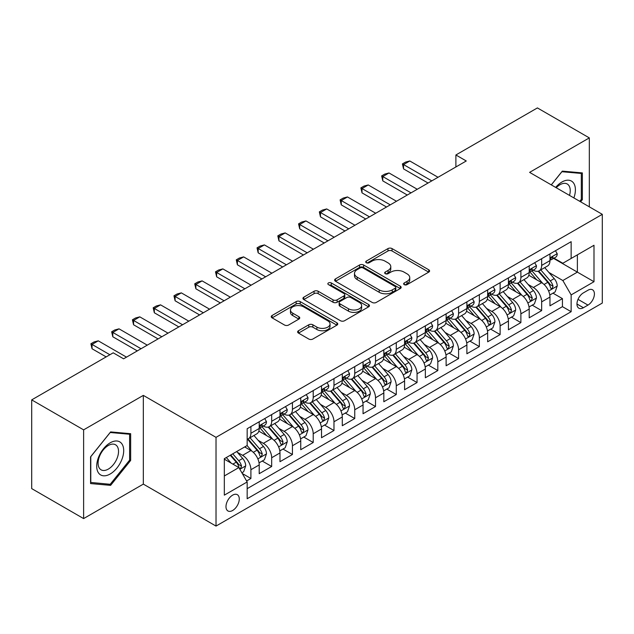 <?xml version="1.0" encoding="UTF-8"?>
<svg xmlns="http://www.w3.org/2000/svg" width="634" height="634" viewBox="0 0 634 634"><rect width="100%" height="100%" fill="white"/><g stroke="black" fill="none" stroke-linecap="round" stroke-linejoin="round"><path stroke-width="0.95" d="M404.23 284.634A2.021 1.165 0 0 0 407.083 284.634L428.743 272.129A2.885 1.664 0 0 0 429.59 270.948A2.885 1.664 0 0 0 428.743 269.775L392.05 248.583A2.885 1.664 0 0 0 387.976 248.583L366.317 261.089A2.021 1.165 0 0 0 365.723 261.913A2.021 1.165 0 0 0 366.317 262.738A2.021 1.165 0 0 0 369.17 262.738L371.976 261.121A9.225 5.326 0 0 1 385.02 261.121L388.079 262.888A9.225 5.326 0 0 1 390.782 266.652A9.225 5.326 0 0 1 388.079 270.417L385.274 272.034A2.021 1.165 0 0 0 384.679 272.858A2.021 1.165 0 0 0 385.274 273.682A2.021 1.165 0 0 0 388.127 273.682L390.932 272.065A9.225 5.326 0 0 1 403.977 272.065L407.036 273.833A9.225 5.326 0 0 1 409.738 277.597A9.225 5.326 0 0 1 407.036 281.361L404.23 282.986A2.021 1.165 0 0 0 403.644 283.81A2.021 1.165 0 0 0 404.23 284.634L404.23 282.986M232.63 510.497A9.399 5.429 120 0 0 238.772 502.215A9.399 5.429 120 0 0 237.33 494.679A9.399 5.429 120 0 0 232.63 495.146A9.399 5.429 120 0 0 226.489 503.428A9.399 5.429 120 0 0 227.931 510.956A9.399 5.429 120 0 0 232.63 510.497M298.487 330.734A2.885 1.664 0 0 0 297.639 331.915A2.885 1.664 0 0 0 298.487 333.088L308.782 339.031A2.885 1.664 0 0 0 312.855 339.031L336.908 325.147A2.885 1.664 0 0 0 337.756 323.966A2.885 1.664 0 0 0 336.908 322.793L300.215 301.61A2.885 1.664 0 0 0 296.141 301.61L272.089 315.494A2.885 1.664 0 0 0 271.241 316.675A2.885 1.664 0 0 0 272.089 317.848L284.523 325.028A2.885 1.664 0 0 0 288.597 325.028L298.891 319.084A2.885 1.664 0 0 0 299.739 317.911A2.885 1.664 0 0 0 298.891 316.731L292.726 313.172A7.711 4.454 0 0 1 290.467 310.026A7.711 4.454 0 0 1 295.23 305.913A7.711 4.454 0 0 1 303.631 306.872L327.786 320.82A7.711 4.454 0 0 1 330.045 323.966A7.711 4.454 0 0 1 325.29 328.079A7.711 4.454 0 0 1 316.881 327.12L312.855 324.79A2.885 1.664 0 0 0 308.782 324.79L298.487 330.734L298.487 333.088M143.332 395.386L83.617 429.86L31.7 399.88L31.7 488.608L83.617 518.588L143.332 484.114L216.02 526.077L216.02 437.349L143.332 395.386L143.332 484.114M589.319 206.843L589.319 137.895L529.612 172.369L602.3 214.332L216.02 437.349M589.319 137.895L537.402 107.923L455.886 154.981L455.886 166.972M31.7 399.88L113.217 352.821L123.598 358.812L466.267 160.973L455.886 154.981M372.174 302.434A2.885 1.664 0 0 0 376.255 302.434L400.308 288.541A2.885 1.664 0 0 0 401.156 287.368A2.885 1.664 0 0 0 400.308 286.188L363.615 265.004A2.885 1.664 0 0 0 359.541 265.004L335.481 278.897A2.885 1.664 0 0 0 334.641 280.069A2.885 1.664 0 0 0 335.481 281.25L372.174 302.434M329.26 285.07A2.021 1.165 0 0 1 331.305 285.348L331.305 282.954L368.608 304.494A2.885 1.664 0 0 1 369.456 305.667A2.885 1.664 0 0 1 368.608 306.848L344.555 320.733A2.885 1.664 0 0 1 340.474 320.733L303.781 299.549L303.781 297.195A2.885 1.664 0 0 0 302.941 298.368A2.885 1.664 0 0 0 303.781 299.549M303.781 297.195L314.076 291.252A2.885 1.664 0 0 1 318.157 291.252L333.04 299.842A2.885 1.664 0 0 0 337.114 299.842L343.945 295.896A2.885 1.664 0 0 0 344.785 294.723A2.885 1.664 0 0 0 343.945 293.542L328.452 284.603A2.021 1.165 0 0 1 327.857 283.778A2.021 1.165 0 0 1 329.101 282.701A2.021 1.165 0 0 1 331.305 282.954M246.594 480.968L250.906 478.48L242.291 473.503M237.385 452.327L242.6 455.339A11.745 6.784 60 0 1 250.906 469.723L259.211 464.928L259.211 473.685L271.677 466.489L262.222 461.037M258.149 440.337L263.364 443.348A11.745 6.784 60 0 1 271.677 457.74L279.982 452.938L279.982 461.695L292.44 454.499L282.994 449.046M278.92 428.346L284.135 431.358A11.745 6.784 60 0 1 292.44 445.75L300.746 440.947L300.746 449.704L313.212 442.508L303.757 437.056M299.692 416.356L304.906 419.367A11.745 6.784 60 0 1 313.212 433.759L321.517 428.956L321.517 437.714L333.975 430.518L324.529 425.065M320.455 404.365L325.67 407.377A11.745 6.784 60 0 1 333.975 421.769L342.289 416.966L342.289 425.723L354.747 418.527L345.3 413.075M341.227 392.375L346.441 395.386A11.745 6.784 60 0 1 354.747 409.778L363.052 404.975L363.052 413.733L375.51 406.537L366.064 401.084M361.99 380.384L367.205 383.396A11.745 6.784 60 0 1 375.51 397.787L383.824 392.985L383.824 401.742L396.282 394.546L386.835 389.094M382.762 368.394L387.976 371.405A11.745 6.784 60 0 1 396.282 385.797L404.587 381.002L404.587 389.752L417.053 382.556L407.599 377.103M403.525 356.403L408.74 359.415A11.745 6.784 60 0 1 417.053 373.806L425.359 369.012L425.359 377.761L437.817 370.565L428.37 365.113M424.297 344.413L429.511 347.424A11.745 6.784 60 0 1 437.817 361.816L446.122 357.021L446.122 365.77L458.588 358.575L449.134 353.122M445.068 332.422L450.275 335.434A11.745 6.784 60 0 1 458.588 349.825L466.893 345.031L466.893 353.78L479.352 346.584L469.905 341.132M465.831 320.432L471.046 323.443A11.745 6.784 60 0 1 479.352 337.835L487.657 333.04L487.657 341.789L500.123 334.594L490.668 329.141M486.603 308.441L491.818 311.452A11.745 6.784 60 0 1 500.123 325.844L508.428 321.05L508.428 329.799L520.886 322.603L511.44 317.151M507.366 296.45L512.581 299.462A11.745 6.784 60 0 1 520.886 313.854L529.2 309.059L529.2 317.808L541.658 310.612L541.658 301.863A11.745 6.784 -120 0 0 533.352 287.471L528.138 284.46M532.211 305.16L541.658 310.612M259.211 464.928A11.745 6.784 -120 0 0 250.906 450.544L244.676 446.946M279.982 452.938A11.745 6.784 -120 0 0 271.677 438.554L258.831 431.136M300.746 440.947A11.745 6.784 -120 0 0 292.44 426.563L279.602 419.145M321.517 428.956A11.745 6.784 -120 0 0 313.212 414.573L300.365 407.155M342.289 416.966A11.745 6.784 -120 0 0 333.975 402.582L321.137 395.164M363.052 404.975A11.745 6.784 -120 0 0 354.747 390.592L341.9 383.174M383.824 392.985A11.745 6.784 -120 0 0 375.51 378.601L362.672 371.183M404.587 381.002A11.745 6.784 -120 0 0 396.282 366.611L383.435 359.193M425.359 369.012A11.745 6.784 -120 0 0 417.053 354.62L404.207 347.202M446.122 357.021A11.745 6.784 -120 0 0 437.817 342.629L424.97 335.212M466.893 345.031A11.745 6.784 -120 0 0 458.588 330.639L445.742 323.221M487.657 333.04A11.745 6.784 -120 0 0 479.352 318.648L466.513 311.231M508.428 321.05A11.745 6.784 -120 0 0 500.123 306.658L487.277 299.24M529.2 309.059A11.745 6.784 -120 0 0 520.886 294.667L508.048 287.25M587.972 290.229L583.399 292.868A9.106 5.254 120 0 0 577.455 300.896A9.106 5.254 120 0 0 578.85 308.187A9.106 5.254 120 0 0 583.399 307.736L587.972 305.097A9.106 5.254 120 0 0 593.915 297.077A9.106 5.254 120 0 0 592.521 289.778A9.106 5.254 120 0 0 587.972 290.229M216.02 526.077L602.3 303.06L602.3 214.332M224.325 475.96L238.859 467.567L247.165 481.959L247.165 498.744L571.147 311.698L571.147 294.905L562.841 280.521L548.901 272.469M247.165 481.959L224.325 495.146L224.325 458.691L247.165 445.504L247.165 428.719L571.147 241.673L571.147 258.458L593.995 245.271L593.995 281.718L571.147 294.905M263.261 426.016L263.364 426.08A11.745 6.784 60 0 0 269.244 426.666L277.549 421.864A11.745 6.784 -120 0 0 279.982 416.49L279.982 409.778M284.024 414.026L284.135 414.089A11.745 6.784 60 0 0 290.007 414.676L298.313 409.873A11.745 6.784 -120 0 0 300.746 404.5L300.746 397.787M304.796 402.035L304.906 402.099A11.745 6.784 60 0 0 310.779 402.685L319.084 397.89A11.745 6.784 -120 0 0 321.517 392.509L321.517 385.797M325.559 390.045L325.67 390.108A11.745 6.784 60 0 0 331.542 390.695L339.856 385.9A11.745 6.784 -120 0 0 342.289 380.519L342.289 373.806M346.33 378.054L346.441 378.118A11.745 6.784 60 0 0 352.314 378.704L360.619 373.909A11.745 6.784 -120 0 0 363.052 368.528L363.052 361.816M367.094 366.064L367.205 366.127A11.745 6.784 60 0 0 373.077 366.714L381.391 361.919A11.745 6.784 -120 0 0 383.824 356.538L383.824 349.825M387.865 354.073L387.976 354.137A11.745 6.784 60 0 0 393.849 354.723L402.154 349.928A11.745 6.784 -120 0 0 404.587 344.547L404.587 337.835M408.637 342.091L408.74 342.146A11.745 6.784 60 0 0 414.62 342.732L422.926 337.938A11.745 6.784 -120 0 0 425.359 332.557L425.359 325.844M429.4 330.1L429.511 330.156A11.745 6.784 60 0 0 435.384 330.742L443.689 325.947A11.745 6.784 -120 0 0 446.122 320.566L446.122 313.854M450.172 318.109L450.275 318.165A11.745 6.784 60 0 0 456.155 318.751L464.46 313.957A11.745 6.784 -120 0 0 466.893 308.576L466.893 301.863M470.935 306.119L471.046 306.182A11.745 6.784 60 0 0 476.919 306.761L485.224 301.966A11.745 6.784 -120 0 0 487.657 296.585L487.657 289.873M491.707 294.128L491.818 294.192A11.745 6.784 60 0 0 497.69 294.77L505.995 289.976A11.745 6.784 -120 0 0 508.428 284.595L508.428 277.882M512.47 282.138L512.581 282.201A11.745 6.784 60 0 0 518.454 282.78L526.767 277.985A11.745 6.784 -120 0 0 529.2 272.604L529.2 265.892M247.165 488.671L562.429 306.658L562.429 298.622L549.963 305.818L549.963 297.069A11.745 6.784 -120 0 0 541.658 282.677L528.811 275.259M533.242 270.147L533.352 270.211A11.745 6.784 -120 0 0 539.225 270.789A11.745 6.784 -120 0 0 541.658 265.408L541.658 258.696M539.225 270.789L547.53 265.995A11.745 6.784 -120 0 0 549.963 260.614L549.963 253.901M250.906 426.563L250.906 433.276A11.745 6.784 60 0 1 248.473 438.657A11.745 6.784 60 0 1 247.165 439.132M248.473 438.657L256.778 433.854A11.745 6.784 -120 0 0 259.211 428.481L259.211 421.769M271.677 414.573L271.677 421.285A11.745 6.784 60 0 1 269.244 426.666M292.44 402.582L292.44 409.295A11.745 6.784 60 0 1 290.007 414.676M313.212 390.592L313.212 397.304A11.745 6.784 60 0 1 310.779 402.685M333.975 378.601L333.975 385.313A11.745 6.784 60 0 1 331.542 390.695M354.747 366.611L354.747 373.323A11.745 6.784 60 0 1 352.314 378.704M375.51 354.62L375.51 361.332A11.745 6.784 60 0 1 373.077 366.714M396.282 342.629L396.282 349.342A11.745 6.784 60 0 1 393.849 354.723M417.053 330.639L417.053 337.351A11.745 6.784 60 0 1 414.62 342.732M437.817 318.648L437.817 325.361A11.745 6.784 60 0 1 435.384 330.742M458.588 306.658L458.588 313.37A11.745 6.784 60 0 1 456.155 318.751M479.352 294.667L479.352 301.38A11.745 6.784 60 0 1 476.919 306.761M500.123 282.677L500.123 289.389A11.745 6.784 60 0 1 497.69 294.77M520.886 270.686L520.886 277.399A11.745 6.784 60 0 1 518.454 282.78M520.886 313.854L520.886 322.603M500.123 325.844L500.123 334.594M479.352 337.835L479.352 346.584M458.588 349.825L458.588 358.575M437.817 361.816L437.817 370.565M417.053 373.806L417.053 382.556M396.282 385.797L396.282 394.546M375.51 397.787L375.51 406.537M354.747 409.778L354.747 418.527M333.975 421.769L333.975 430.518M313.212 433.759L313.212 442.508M292.44 445.75L292.44 454.499M271.677 457.74L271.677 466.489M250.906 469.723L250.906 478.48M238.859 467.567L224.325 459.174M562.841 280.521L577.376 272.129L577.376 254.86L593.995 245.271M553.593 258.395L593.995 281.718M554.013 258.157L562.841 263.253L571.147 258.458M83.617 429.86L83.617 518.588M552.975 293.17L562.429 298.622M562.429 306.658L571.147 311.698M580.617 201.81L582.361 199.639L582.361 172.916L562.318 171.125L551.271 184.874M90.575 483.568L110.617 485.359L130.659 460.427L130.659 433.704L110.617 431.912L90.575 456.845L90.575 483.568M581.323 199.036L582.361 199.639M129.621 459.824L130.659 460.427M108.501 484.13L110.617 485.359M405.039 284.912L407.036 283.763A9.225 5.326 0 0 0 409.738 279.998L409.738 277.597M390.782 266.652L390.782 269.054A9.225 5.326 0 0 1 388.079 272.818L386.082 273.967M428.703 272.144L392.05 250.985A2.885 1.664 0 0 0 387.976 250.985L367.126 263.023M400.268 288.565L363.615 267.405A2.885 1.664 0 0 0 359.541 267.405L335.521 281.266M395.212 288.193A2.021 1.165 0 0 0 395.806 287.368A2.021 1.165 0 0 0 395.212 286.544L363.005 267.944A2.021 1.165 0 0 0 360.152 267.944L357.196 269.656A9.225 5.326 0 0 0 354.493 273.42A9.225 5.326 0 0 0 357.196 277.185L379.211 289.897A9.225 5.326 0 0 0 392.256 289.897L395.212 288.193L395.212 290.586A2.021 1.165 0 0 0 395.806 289.762L395.806 287.368M354.493 273.42L354.493 275.822A9.225 5.326 0 0 0 357.196 279.586L357.196 277.185M395.212 290.586L392.256 292.298A9.225 5.326 0 0 1 379.211 292.298L357.196 279.586M303.821 299.573L314.076 293.645L314.076 291.252M344.785 294.723L344.785 297.124A2.885 1.664 0 0 1 343.945 298.297L337.114 302.244A2.885 1.664 0 0 1 333.04 302.244L318.157 293.645A2.885 1.664 0 0 0 314.076 293.645M331.305 285.348L368.568 306.864M348.478 308.758A7.711 4.454 0 0 0 356.887 309.725A7.711 4.454 0 0 0 361.642 305.612A7.711 4.454 0 0 0 359.383 302.458L350.871 297.544A2.885 1.664 0 0 0 346.798 297.544L339.967 301.491A2.885 1.664 0 0 0 339.127 302.664A2.885 1.664 0 0 0 339.967 303.844L348.478 308.758L348.478 311.159A7.711 4.454 0 0 0 356.887 312.118A7.711 4.454 0 0 0 361.642 308.005L361.642 305.612M339.127 302.664L339.127 305.065A2.885 1.664 0 0 0 339.967 306.246L339.967 303.844M348.478 311.159L339.967 306.246M330.045 323.966L330.045 326.367A7.711 4.454 0 0 1 325.29 330.48A7.711 4.454 0 0 1 316.881 329.514L312.855 327.192A2.885 1.664 0 0 0 308.782 327.192L298.519 333.112M290.467 310.026L290.467 312.419A7.711 4.454 0 0 0 292.726 315.566L292.726 313.172M298.852 319.108L292.726 315.566M336.868 325.171L300.215 304.003A2.885 1.664 0 0 0 296.141 304.003L272.121 317.872M549.789 295.008L555.154 291.909L557.231 285.918A7.782 4.493 -120 0 0 554.203 278.603L544.709 267.619M542.815 283.438L531.966 270.884M536.641 279.784L530.349 272.493A18.648 10.77 -120 0 0 529.77 271.843M538.163 271.209L547.76 282.32A7.782 4.493 60 0 1 550.542 287.685L551.104 288.605L552.159 288.462L553.03 286.243A7.782 4.493 -120 0 0 550.257 280.886L540.77 269.902M538.734 271.027L549.044 282.97A3.962 2.29 60 0 1 550.043 284.523L553.03 286.243M555.471 250.723L557.231 253.782A7.782 4.493 60 0 1 555.622 257.222L551.675 259.504A7.782 4.493 -120 0 0 553.03 257.713L552.864 257.016M550.225 259.869L550.257 259.869A7.782 4.493 -120 0 0 551.675 259.504M552.024 257.127L553.03 257.713C552.539 256.54 551.707 257.016 550.542 259.147A7.782 4.493 60 0 1 549.963 260.257M431.794 180.88L403.549 164.571L403.549 168.89L402.408 163.913L405.522 162.114L409.778 160.973L438.023 177.282M428.053 183.036L403.549 168.89M409.778 160.973L403.549 164.571L402.408 163.913M573.873 197.919A19.091 11.024 120 0 0 561.906 182.021A19.091 11.024 120 0 0 555.653 187.402M569.506 195.399A14.455 8.345 120 0 0 567.24 183.995A14.455 8.345 120 0 0 560.012 184.716A14.455 8.345 120 0 0 556.232 187.735M551.311 184.898L561.906 171.719L581.323 173.447L581.323 199.338L579.745 201.311M580.039 172.71L581.323 173.447M121.894 459.436A19.091 11.024 120 0 0 116.949 441.002A19.091 11.024 120 0 0 98.516 457.352A19.091 11.024 120 0 0 103.453 475.793A19.091 11.024 120 0 0 121.894 459.436M117.163 458.097A14.455 8.345 120 0 0 115.539 444.783A14.455 8.345 120 0 0 99.459 456.512A14.455 8.345 120 0 0 101.083 469.818A14.455 8.345 120 0 0 117.163 458.097M90.789 482.553L90.789 456.662L110.205 432.507L129.621 434.242L129.621 460.133L110.205 484.289L90.575 482.434M128.337 433.498L129.621 434.242M529.025 306.999L534.391 303.9L536.467 297.909A7.782 4.493 -120 0 0 533.432 290.594L523.946 279.61M522.044 295.428L511.202 282.875M515.87 291.775L509.577 284.484A18.648 10.77 -120 0 0 508.999 283.834M517.399 283.2L526.997 294.311A7.782 4.493 60 0 1 529.77 299.676L530.333 300.595L531.387 300.453L532.267 298.234A7.782 4.493 -120 0 0 529.485 292.876L519.999 281.892M517.962 283.018L528.273 294.961A3.962 2.29 60 0 1 529.271 296.514L532.267 298.234M508.254 318.989L513.619 315.891L515.696 309.899A7.782 4.493 -120 0 0 512.668 302.584L503.174 291.6M501.272 307.419L490.431 294.865M495.106 303.765L488.806 296.474A18.648 10.77 -120 0 0 488.235 295.824M496.628 295.19L506.225 306.301A7.782 4.493 60 0 1 508.999 311.666L509.57 312.586L510.624 312.443L511.495 310.224A7.782 4.493 -120 0 0 508.722 304.867L499.227 293.883M497.191 295.008L507.509 306.951A3.962 2.29 60 0 1 508.508 308.504L511.495 310.224M487.483 330.98L492.856 327.881L494.932 321.882A7.782 4.493 -120 0 0 491.897 314.575L482.411 303.591M480.509 319.409L469.659 306.848M474.335 315.756L468.043 308.465A18.648 10.77 -120 0 0 467.464 307.815M475.865 307.181L485.462 318.292A7.782 4.493 60 0 1 488.235 323.657L488.798 324.576L489.852 324.434L490.724 322.215A7.782 4.493 -120 0 0 487.95 316.857L478.464 305.873M476.427 306.999L486.738 318.942A3.962 2.29 60 0 1 487.736 320.495L490.724 322.215M466.719 342.97L472.084 339.872L474.161 333.872A7.782 4.493 -120 0 0 471.133 326.565L461.639 315.581M459.737 331.4L448.896 318.839M453.572 327.738L447.271 320.455A18.648 10.77 -120 0 0 446.693 319.805M455.093 319.171L464.69 330.282A7.782 4.493 60 0 1 467.464 335.648L468.035 336.567L469.081 336.424L469.96 334.205A7.782 4.493 -120 0 0 467.187 328.848L457.693 317.864M455.656 318.989L465.974 330.932A3.962 2.29 60 0 1 466.973 332.485L469.96 334.205M534.7 262.714L536.467 265.773A7.782 4.493 60 0 1 534.85 269.212L530.912 271.495A7.782 4.493 -120 0 0 532.267 269.704L532.1 269.006M529.453 271.859L529.485 271.859A7.782 4.493 -120 0 0 530.912 271.495M531.26 269.117L532.267 269.704C531.775 268.531 530.943 269.006 529.77 271.138A7.782 4.493 60 0 1 529.2 272.248M411.03 192.871L382.785 176.561L382.785 180.88L381.644 175.903L384.759 174.104L389.014 172.963L417.259 189.273M407.29 195.026L382.785 180.88M389.014 172.963L382.785 176.561L381.644 175.903M513.928 274.704L515.696 277.763A7.782 4.493 60 0 1 514.087 281.203L510.14 283.485A7.782 4.493 -120 0 0 511.495 281.686L511.329 280.997M508.69 283.85L508.722 283.85A7.782 4.493 -120 0 0 510.14 283.485M510.489 281.108L511.495 281.686C511.004 280.521 510.172 280.997 508.999 283.129A7.782 4.493 60 0 1 508.428 284.238M390.259 204.861L362.014 188.552L362.014 192.871L360.873 187.894L363.987 186.095L368.243 184.954L396.488 201.263M386.518 207.017L362.014 192.871M368.243 184.954L362.014 188.552L360.873 187.894M493.165 286.695L494.932 289.754A7.782 4.493 60 0 1 493.315 293.193L489.369 295.476A7.782 4.493 -120 0 0 490.724 293.677L490.565 292.987M487.918 295.84L487.95 295.84A7.782 4.493 -120 0 0 489.369 295.476M489.725 293.098L490.724 293.677C490.24 292.512 489.408 292.987 488.235 295.119A7.782 4.493 60 0 1 487.657 296.229M369.487 216.852L341.25 200.542L341.25 204.861L340.101 199.884L343.216 198.085L347.48 196.944L375.724 213.254M365.755 219.007L341.25 204.861M347.48 196.944L341.25 200.542L340.101 199.884M472.393 298.685L474.161 301.744A7.782 4.493 60 0 1 472.552 305.184L468.605 307.466A7.782 4.493 -120 0 0 469.96 305.667L469.794 304.978M467.155 307.831L467.187 307.831A7.782 4.493 -120 0 0 468.605 307.466M468.954 305.089L469.96 305.667C469.469 304.494 468.637 304.978 467.464 307.11A7.782 4.493 60 0 1 466.893 308.219M348.724 228.842L320.479 212.533L320.479 216.852L319.338 211.875L322.452 210.076L326.708 208.935L354.953 225.244M344.983 230.998L320.479 216.852M326.708 208.935L320.479 212.533L319.338 211.875M445.948 354.961L451.313 351.862L453.389 345.863A7.782 4.493 -120 0 0 450.362 338.556L440.876 327.572M438.974 343.39L428.124 330.829M432.8 339.729L426.508 332.446A18.648 10.77 -120 0 0 425.929 331.796M434.33 331.162L443.927 342.273A7.782 4.493 60 0 1 446.701 347.638L447.263 348.557L448.317 348.415L449.189 346.196A7.782 4.493 -120 0 0 446.415 340.838L436.929 329.854M434.892 330.98L445.203 342.923A3.962 2.29 60 0 1 446.201 344.476L449.189 346.196M451.63 310.676L453.389 313.735A7.782 4.493 60 0 1 451.78 317.174L447.834 319.457A7.782 4.493 -120 0 0 449.189 317.658L449.031 316.968M446.384 319.821L446.415 319.821A7.782 4.493 -120 0 0 447.834 319.457M448.183 317.079L449.189 317.658C448.698 316.485 447.873 316.968 446.701 319.1A7.782 4.493 60 0 1 446.122 320.21M327.952 240.833L299.708 224.523L299.708 228.842L298.566 223.865L301.681 222.066L305.945 220.925L334.181 237.235M324.22 242.988L299.708 228.842M305.945 220.925L299.708 224.523L298.566 223.865M425.184 366.951L430.549 363.853L432.626 357.853A7.782 4.493 -120 0 0 429.59 350.547L420.104 339.562M418.202 355.381L407.361 342.82M412.029 351.719L405.736 344.436A18.648 10.77 -120 0 0 405.158 343.786M413.558 343.152L423.155 354.263A7.782 4.493 60 0 1 425.929 359.629L426.5 360.548L427.546 360.405L428.425 358.186A7.782 4.493 -120 0 0 425.652 352.829L416.158 341.837M414.121 342.97L424.439 354.913A3.962 2.29 60 0 1 425.438 356.466L428.425 358.186M430.858 322.666L432.626 325.725A7.782 4.493 60 0 1 431.017 329.165L427.07 331.447A7.782 4.493 -120 0 0 428.425 329.648L428.259 328.959M425.62 331.812L425.652 331.812A7.782 4.493 -120 0 0 427.07 331.447M427.419 329.07L428.425 329.648C427.934 328.475 427.102 328.959 425.929 331.091A7.782 4.493 60 0 1 425.359 332.2M307.189 252.823L278.944 236.514L278.944 240.833L277.803 235.856L280.917 234.057L285.173 232.916L313.418 249.225M303.448 254.979L278.944 240.833M285.173 232.916L278.944 236.514L277.803 235.856M404.413 378.942L409.778 375.843L411.854 369.844A7.782 4.493 -120 0 0 408.827 362.537L399.341 351.553M397.439 367.371L386.589 354.81M391.265 363.71L384.973 356.427A18.648 10.77 -120 0 0 384.394 355.777M392.787 355.143L402.384 366.254A7.782 4.493 60 0 1 405.166 371.619L405.728 372.538L406.782 372.396L407.654 370.177A7.782 4.493 -120 0 0 404.88 364.819L395.394 353.827M393.357 354.961L403.668 366.904A3.962 2.29 60 0 1 404.666 368.457L407.654 370.177M410.095 334.657L411.854 337.716A7.782 4.493 60 0 1 410.246 341.155L406.299 343.438A7.782 4.493 -120 0 0 407.654 341.639L407.488 340.949M404.849 343.802L404.88 343.802A7.782 4.493 -120 0 0 406.299 343.438M406.648 341.06L407.654 341.639C407.163 340.466 406.339 340.949 405.166 343.081A7.782 4.493 60 0 1 404.587 344.191M286.417 264.814L258.173 248.504L258.173 252.823L257.032 247.846L260.146 246.047L264.402 244.906L292.646 261.216M282.677 266.969L258.173 252.823M264.402 244.906L258.173 248.504L257.032 247.846M383.649 390.932L389.014 387.834L391.091 381.834A7.782 4.493 -120 0 0 388.056 374.528L378.569 363.544M376.667 379.362L365.826 366.801M370.494 375.7L364.201 368.417A18.648 10.77 -120 0 0 363.623 367.768M372.023 367.134L381.62 378.244A7.782 4.493 60 0 1 384.394 383.61L384.965 384.529L386.011 384.386L386.891 382.167A7.782 4.493 -120 0 0 384.109 376.81L374.623 365.818M372.586 366.951L382.896 378.894A3.962 2.29 60 0 1 383.895 380.448L386.891 382.167M389.324 346.647L391.091 349.706A7.782 4.493 60 0 1 389.474 353.146L385.535 355.428A7.782 4.493 -120 0 0 386.891 353.629L386.724 352.94M384.077 355.793L384.109 355.793A7.782 4.493 -120 0 0 385.535 355.428M385.884 353.051L386.891 353.629C386.399 352.456 385.567 352.94 384.394 355.072A7.782 4.493 60 0 1 383.824 356.181M265.654 276.804L237.409 260.495L237.409 264.814L236.268 259.837L239.383 258.038L243.638 256.897L271.883 273.206M261.913 278.96L237.409 264.814M243.638 256.897L237.409 260.495L236.268 259.837M362.878 402.923L368.243 399.824L370.319 393.825A7.782 4.493 -120 0 0 367.292 386.518L357.798 375.534M355.904 391.352L345.054 378.791M349.73 387.691L343.438 380.408A18.648 10.77 -120 0 0 342.859 379.758M351.252 379.124L360.849 390.235A7.782 4.493 60 0 1 363.631 395.6L364.193 396.519L365.247 396.369L366.119 394.158A7.782 4.493 -120 0 0 363.345 388.8L353.859 377.809M351.822 378.942L362.133 390.885A3.962 2.29 60 0 1 363.131 392.43L366.119 394.158M368.56 358.638L370.319 361.689A7.782 4.493 60 0 1 368.711 365.136L364.764 367.411A7.782 4.493 -120 0 0 366.119 365.62L365.953 364.93M363.314 367.783L363.345 367.775A7.782 4.493 -120 0 0 364.764 367.411M365.113 365.041L366.119 365.62C365.628 364.447 364.796 364.93 363.631 367.062A7.782 4.493 60 0 1 363.052 368.172M244.882 288.795L216.638 272.485L216.638 276.804L215.497 271.827L218.611 270.029L222.867 268.887L251.112 285.197M241.142 290.951L216.638 276.804M222.867 268.887L216.638 272.485L215.497 271.827M342.114 414.913L347.48 411.815L349.556 405.815A7.782 4.493 -120 0 0 346.521 398.509L337.034 387.525M335.132 403.343L324.283 390.782M328.959 399.682L322.666 392.398A18.648 10.77 -120 0 0 322.088 391.749M330.488 391.115L340.086 402.225A7.782 4.493 60 0 1 342.859 407.591L343.422 408.51L344.476 408.359L345.348 406.148A7.782 4.493 -120 0 0 342.574 400.791L333.088 389.799M331.051 390.932L341.361 402.875A3.962 2.29 60 0 1 342.36 404.421L345.348 406.148M347.789 370.628L349.556 373.68A7.782 4.493 60 0 1 347.939 377.127L343.993 379.401A7.782 4.493 -120 0 0 345.348 377.61L345.189 376.921M342.542 379.766L342.574 379.766A7.782 4.493 -120 0 0 343.993 379.401M344.349 377.032L345.348 377.61C344.864 376.438 344.032 376.921 342.859 379.053A7.782 4.493 60 0 1 342.289 380.162M224.111 300.785L195.874 284.476L195.874 288.795L194.725 283.818L197.848 282.019L202.103 280.878L230.348 297.188M220.378 302.941L195.874 288.795M202.103 280.878L195.874 284.476L194.725 283.818M321.343 426.904L326.708 423.805L328.784 417.806A7.782 4.493 -120 0 0 325.757 410.499L316.263 399.515M314.361 415.333L303.52 402.772M308.195 411.672L301.895 404.389A18.648 10.77 -120 0 0 301.316 403.739M309.717 403.105L319.314 414.216A7.782 4.493 60 0 1 322.088 419.581L322.658 420.5L323.712 420.35L324.584 418.139A7.782 4.493 -120 0 0 321.81 412.782L312.316 401.79M310.28 402.923L320.598 414.866A3.962 2.29 60 0 1 321.596 416.411L324.584 418.139M327.017 382.619L328.784 385.67A7.782 4.493 60 0 1 327.176 389.118L323.229 391.392A7.782 4.493 -120 0 0 324.584 389.601L324.418 388.911M321.779 391.757L321.81 391.757A7.782 4.493 -120 0 0 323.229 391.392M323.578 389.022L324.584 389.601C324.093 388.428 323.261 388.911 322.088 391.043A7.782 4.493 60 0 1 321.517 392.153M203.348 312.776L175.103 296.466L175.103 300.785L173.962 295.809L177.076 294.01L181.332 292.868L209.577 309.178M199.607 314.932L175.103 300.785M181.332 292.868L175.103 296.466L173.962 295.809M300.571 438.894L305.945 435.796L308.013 429.797A7.782 4.493 -120 0 0 304.986 422.49L295.499 411.506M293.597 427.324L282.748 414.763M287.424 423.663L281.131 416.379A18.648 10.77 -120 0 0 280.553 415.73M288.953 415.096L298.551 426.206A7.782 4.493 60 0 1 301.324 431.572L301.887 432.491L302.941 432.34L303.813 430.129A7.782 4.493 -120 0 0 301.039 424.772L291.553 413.78M289.516 414.913L299.827 426.856A3.962 2.29 60 0 1 300.825 428.402L303.813 430.129M306.254 394.61L308.013 397.661A7.782 4.493 60 0 1 306.404 401.108L302.458 403.382A7.782 4.493 -120 0 0 303.813 401.591L303.654 400.902M301.007 403.747L301.039 403.747A7.782 4.493 -120 0 0 302.458 403.382M302.806 401.013L303.813 401.591C303.329 400.419 302.497 400.902 301.324 403.034A7.782 4.493 60 0 1 300.746 404.135M182.576 324.767L154.331 308.457L154.331 312.776L153.19 307.799L156.305 306L160.568 304.859L188.813 321.169M178.843 326.922L154.331 312.776M160.568 304.859L154.331 308.457L153.19 307.799M279.808 450.885L285.173 447.786L287.25 441.787A7.782 4.493 -120 0 0 284.214 434.48L274.728 423.496M272.826 439.314L261.985 426.753M266.66 435.653L260.36 428.37A18.648 10.77 -120 0 0 259.781 427.72M268.182 427.086L277.779 438.197A7.782 4.493 60 0 1 280.553 443.562L281.124 444.482L282.17 444.331L283.049 442.12A7.782 4.493 -120 0 0 280.276 436.763L270.781 425.771M268.745 426.904L279.063 438.847A3.962 2.29 60 0 1 280.062 440.392L283.049 442.12M285.482 406.6L287.25 409.651A7.782 4.493 60 0 1 285.641 413.099L281.694 415.373A7.782 4.493 -120 0 0 283.049 413.582L282.883 412.892M280.244 415.738L280.276 415.738A7.782 4.493 -120 0 0 281.694 415.373M282.043 413.003L283.049 413.582C282.558 412.409 281.726 412.892 280.553 415.024A7.782 4.493 60 0 1 279.982 416.126M161.813 336.757L133.568 320.447L133.568 324.767L132.427 319.79L135.541 317.991L139.797 316.849L168.042 333.159M158.072 338.913L133.568 324.767M139.797 316.849L133.568 320.447L132.427 319.79M259.037 462.875L264.402 459.777L266.478 453.778A7.782 4.493 -120 0 0 263.451 446.471L253.965 435.487M252.063 451.305L247.094 445.551M245.889 447.644L245.081 446.708M247.411 439.077L257.016 450.188A7.782 4.493 60 0 1 259.789 455.553L260.352 456.472L261.406 456.321L262.278 454.11A7.782 4.493 -120 0 0 259.504 448.745L250.018 437.761M247.981 438.894L258.292 450.837A3.962 2.29 60 0 1 259.29 452.383L262.278 454.11M264.719 418.591L266.478 421.642A7.782 4.493 60 0 1 264.869 425.089L260.923 427.364A7.782 4.493 -120 0 0 262.278 425.572L262.111 424.883M259.472 427.728L259.504 427.728A7.782 4.493 -120 0 0 260.923 427.364M261.271 424.994L262.278 425.572C261.787 424.4 260.962 424.883 259.789 427.015A7.782 4.493 60 0 1 259.211 428.116M141.041 348.748L112.797 332.438L112.797 336.757L111.655 331.78L114.77 329.981L119.026 328.84L147.27 345.15M137.309 350.903L112.797 336.757M119.026 328.84L112.797 332.438L111.655 331.78M241.871 472.782L243.638 471.767L245.715 465.768A7.782 4.493 -120 0 0 242.679 458.461L236.712 451.543M231.133 463.105L226.322 457.542M225.118 459.634L224.325 458.715M230.269 455.26L236.244 462.178A7.782 4.493 60 0 1 239.018 467.543L239.589 468.463L240.635 468.312L241.514 466.101A7.782 4.493 -120 0 0 238.733 460.736L232.765 453.825M230.752 454.982L237.52 462.828A3.962 2.29 60 0 1 238.527 464.373L241.514 466.101M109.888 354.739L92.033 344.428L92.033 348.748L90.892 343.771L94.006 341.972L98.262 340.83L126.507 357.14M106.155 356.894L92.033 348.748M98.262 340.83L92.033 344.428L90.892 343.771M242.6 455.339L250.906 450.544M263.364 443.348L271.677 438.554M284.135 431.358L292.44 426.563M304.906 419.367L313.212 414.573M325.67 407.377L333.975 402.582M346.441 395.386L354.747 390.592M367.205 383.396L375.51 378.601M387.976 371.405L396.282 366.611M408.74 359.415L417.053 354.62M429.511 347.424L437.817 342.629M450.275 335.434L458.588 330.639M471.046 323.443L479.352 318.648M491.818 311.452L500.123 306.658M512.581 299.462L520.886 294.667M533.352 287.471L541.658 282.677M541.658 265.408L549.963 260.614M250.906 433.276L259.211 428.481M271.677 421.285L279.982 416.49M292.44 409.295L300.746 404.5M313.212 397.304L321.517 392.509M333.975 385.313L342.289 380.519M354.747 373.323L363.052 368.528M375.51 361.332L383.824 356.538M396.282 349.342L404.587 344.547M417.053 337.351L425.359 332.557M437.817 325.361L446.122 320.566M458.588 313.37L466.893 308.576M479.352 301.38L487.657 296.585M500.123 289.389L508.428 284.595M520.886 277.399L529.2 272.604M541.658 301.863L549.963 297.069M578.01 299.351L587.972 305.097M576.964 304.019L583.399 307.736M407.036 283.763L407.036 281.361M385.274 273.682L385.274 272.034M388.079 272.818L388.079 270.417M366.317 262.738L366.317 261.089M387.976 250.985L387.976 248.583M392.05 250.985L392.05 248.583M428.743 272.129L428.743 269.775M335.481 281.25L335.481 278.897M359.541 267.405L359.541 265.004M363.615 267.405L363.615 265.004M400.308 288.541L400.308 286.188M379.211 292.298L379.211 289.897M392.256 292.298L392.256 289.897M318.157 293.645L318.157 291.252M333.04 302.244L333.04 299.842M337.114 302.244L337.114 299.842M343.945 298.297L343.945 295.896M368.608 306.848L368.608 304.494M308.782 327.192L308.782 324.79M312.855 327.192L312.855 324.79M316.881 329.514L316.881 327.12M298.891 319.084L298.891 316.731M272.089 317.848L272.089 315.494M296.141 304.003L296.141 301.61M300.215 304.003L300.215 301.61M336.908 325.147L336.908 322.793M548.6 291.022L557.183 286.069M550.257 280.886L554.203 278.603M544.051 284.468L547.76 282.32M557.183 253.687L549.963 257.856M527.837 303.004L536.412 298.059M529.485 292.876L533.432 290.594M523.28 296.458L526.997 294.311M507.065 314.995L515.648 310.05M508.722 304.867L512.668 302.584M502.516 308.449L506.225 306.301M486.302 326.986L494.877 322.032M487.95 316.857L491.897 314.575M481.745 320.439L485.462 318.292M465.53 338.976L474.113 334.023M467.187 328.848L471.133 326.565M460.981 332.43L464.69 330.282M536.412 265.678L529.2 269.846M515.648 277.668L508.428 281.837M494.877 289.659L487.657 293.827M474.113 301.649L466.893 305.818M444.767 350.967L453.342 346.013M446.415 340.838L450.362 338.556M440.21 344.421L443.927 342.273M453.342 313.64L446.122 317.808M423.995 362.957L432.57 358.004M425.652 352.829L429.59 350.547M419.446 356.411L423.155 354.263M432.57 325.63L425.359 329.799M403.224 374.948L411.807 369.994M404.88 364.819L408.827 362.537M398.675 368.402L402.384 366.254M411.807 337.621L404.587 341.789M382.461 386.938L391.035 381.985M384.109 376.81L388.056 374.528M377.912 380.392L381.62 378.244M391.035 349.611L383.824 353.78M361.689 398.929L370.272 393.976M363.345 388.8L367.292 386.518M357.14 392.383L360.849 390.235M370.272 361.602L363.052 365.77M340.926 410.919L349.5 405.966M342.574 400.791L346.521 398.509M336.369 404.373L340.086 402.225M349.5 373.592L342.289 377.761M320.154 422.91L328.737 417.957M321.81 412.782L325.757 410.499M315.605 416.364L319.314 414.216M328.737 385.583L321.517 389.752M299.391 434.9L307.966 429.947M301.039 424.772L304.986 422.49M294.834 428.354L298.551 426.206M307.966 397.573L300.746 401.742M278.619 446.891L287.194 441.938M280.276 436.763L284.214 434.48M274.07 440.345L277.779 438.197M287.194 409.564L279.982 413.733M257.848 458.881L266.431 453.928M259.504 448.745L263.451 446.471M253.299 452.327L257.016 450.188M266.431 421.555L259.211 425.723M239.85 469.279L245.659 465.919M238.733 460.736L242.679 458.461M232.884 464.12L236.244 462.178"/></g></svg>
